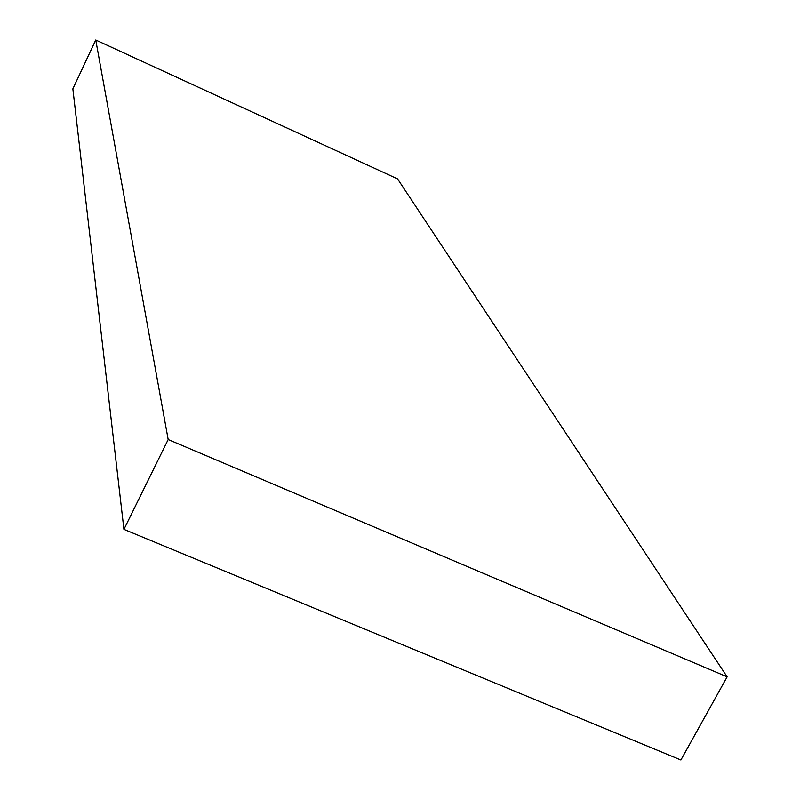 <?xml version="1.0" encoding="UTF-8"?>
<svg xmlns="http://www.w3.org/2000/svg" width="800" height="800" viewBox="0 0 800 800"><rect width="100%" height="100%" fill="white"/><g stroke="black" fill="none" stroke-linecap="round" stroke-linejoin="round"><path stroke-width="1.2" d="M123.93 529.38L680.9 760L727.14 676.86L168.18 439.54L95.75 40L72.86 88.85L123.93 529.38L168.18 439.54M727.14 676.86L397.58 178.91L95.75 40"/></g></svg>
